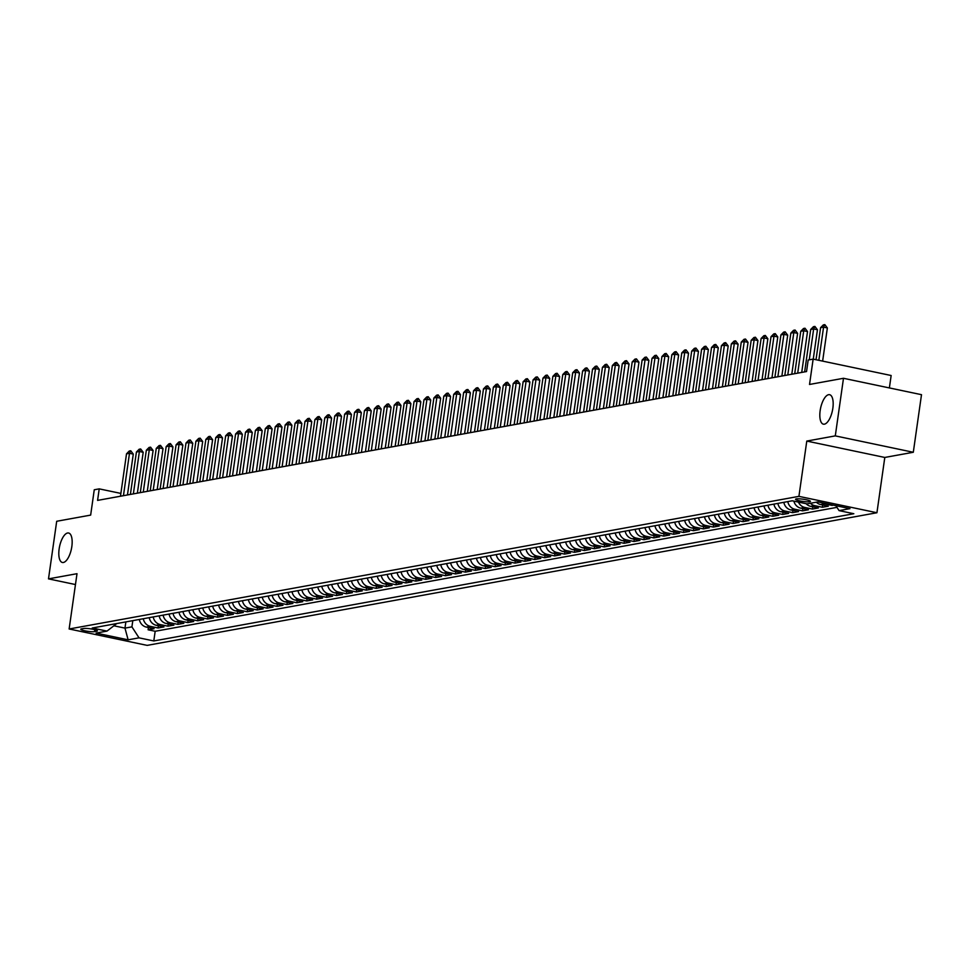 <?xml version="1.0" encoding="UTF-8"?>
<svg xmlns="http://www.w3.org/2000/svg" width="970" height="970" viewBox="0 0 970 970"><rect width="100%" height="100%" fill="white"/><g stroke="black" fill="none" stroke-linecap="round" stroke-linejoin="round"><path stroke-width="1.45" d="M820.159 410.589A15.059 6.05 101.9 0 1 829.592 394.693A15.059 6.05 101.9 0 1 832.842 408.273A15.059 6.05 101.9 0 1 823.409 424.169A15.059 6.05 101.9 0 1 820.159 410.589M59.146 548.887A15.059 6.05 101.9 0 1 68.579 533.003A15.059 6.05 101.9 0 1 71.828 546.583A15.059 6.05 101.9 0 1 62.395 562.479A15.059 6.05 101.9 0 1 59.146 548.887M796.249 498.907A7.53 1.115 -171.9 0 0 795.545 499.259A7.53 1.115 -171.9 0 0 801.305 501.187A7.53 1.115 -171.9 0 0 809.744 501.745A7.53 1.115 -171.9 0 0 810.459 501.381A7.53 1.115 -171.9 0 0 804.7 499.465A7.53 1.115 -171.9 0 0 796.249 498.907M889.381 387.939L891.151 375.511L813.139 359.118L808.18 360.028L806.543 371.546L97.582 500.387L99.219 488.868L94.26 489.765L90.659 515.106L56.696 521.278L48.5 578.872L75.466 584.546M913.303 452.275L921.5 394.681L843.488 378.288L835.291 435.882L806.785 441.071L798.916 496.361L876.928 512.742L884.798 457.452L913.303 452.275L835.291 435.882M798.916 496.361L69.137 628.984L147.149 645.377L876.928 512.742M139.316 619.454A9.409 8.5 79.7 0 0 146.373 627.093L154.06 628.705L148.119 629.785L148.434 627.517M143.293 618.727A9.409 8.5 79.7 0 0 150.338 626.365L158.025 627.99L158.352 625.723M158.025 627.99L163.978 626.899L156.279 625.286A9.409 8.5 79.7 0 1 149.234 617.647M159.153 615.853A9.409 8.5 79.7 0 0 166.197 623.48L173.897 625.104L167.943 626.183L168.271 623.916M169.071 614.046A9.409 8.5 79.7 0 0 176.116 621.685L183.815 623.298L177.862 624.377L178.177 622.122M178.989 612.24A9.409 8.5 79.7 0 0 186.034 619.878L193.721 621.503L187.78 622.582L188.095 620.315M188.895 610.445A9.409 8.5 79.7 0 0 195.94 618.084L203.639 619.697L197.686 620.776L198.013 618.508M198.814 608.639A9.409 8.5 79.7 0 0 205.858 616.277L213.558 617.89L207.604 618.969L207.932 616.714M208.732 606.844A9.409 8.5 79.7 0 0 215.776 614.471L223.476 616.096L217.522 617.175L217.85 614.907M218.65 605.037A9.409 8.5 79.7 0 0 225.695 612.676L233.382 614.289L227.441 615.368L227.756 613.113M228.556 603.231A9.409 8.5 79.7 0 0 235.601 610.87L243.3 612.482L237.347 613.573L237.674 611.306M238.474 601.436A9.409 8.5 79.7 0 0 245.519 609.063L253.218 610.688L247.265 611.767L247.592 609.5M248.393 599.63A9.409 8.5 79.7 0 0 255.437 607.268L263.137 608.881L257.183 609.96L257.511 607.705M258.311 597.823A9.409 8.5 79.7 0 0 265.356 605.462L273.043 607.087L267.102 608.166L267.417 605.898M268.217 596.029A9.409 8.5 79.7 0 0 275.274 603.667L282.961 605.28L277.02 606.359L277.335 604.092M278.135 594.222A9.409 8.5 79.7 0 0 285.18 601.861L292.879 603.473L286.926 604.553L287.253 602.297M288.054 592.428A9.409 8.5 79.7 0 0 295.098 600.054L302.798 601.679L296.844 602.758L297.172 600.491M297.972 590.621A9.409 8.5 79.7 0 0 305.017 598.26L312.716 599.872L306.762 600.951L307.078 598.696M307.89 588.814A9.409 8.5 79.7 0 0 314.935 596.453L322.622 598.066L316.681 599.157L316.996 596.889M317.796 587.02A9.409 8.5 79.7 0 0 324.841 594.646L332.54 596.271L326.587 597.35L326.914 595.083M327.714 585.213A9.409 8.5 79.7 0 0 334.759 592.852L342.458 594.464L336.505 595.544L336.832 593.288M337.633 583.419A9.409 8.5 79.7 0 0 344.677 591.045L352.377 592.67L346.423 593.749L346.751 591.482M347.551 581.612A9.409 8.5 79.7 0 0 354.596 589.251L362.283 590.863L356.342 591.942L356.657 589.675M357.457 579.805A9.409 8.5 79.7 0 0 364.502 587.444L372.201 589.057L366.248 590.148L366.575 587.881M367.375 578.011A9.409 8.5 79.7 0 0 374.42 585.637L382.119 587.262L376.166 588.341L376.493 586.074M377.294 576.204A9.409 8.5 79.7 0 0 384.338 583.843L392.038 585.456L386.084 586.535L386.412 584.279M387.212 574.398A9.409 8.5 79.7 0 0 394.257 582.036L401.944 583.649L396.002 584.74L396.318 582.473M397.118 572.603A9.409 8.5 79.7 0 0 404.175 580.23L411.862 581.854L405.921 582.934L406.236 580.666M407.036 570.796A9.409 8.5 79.7 0 0 414.081 578.435L421.78 580.048L415.827 581.127L416.154 578.872M416.954 569.002A9.409 8.5 79.7 0 0 423.999 576.629L431.698 578.253L425.745 579.332L426.072 577.065M426.873 567.195A9.409 8.5 79.7 0 0 433.917 574.834L441.617 576.447L435.663 577.526L435.979 575.258M436.791 565.389A9.409 8.5 79.7 0 0 443.836 573.028L451.523 574.64L445.582 575.731L445.897 573.464M446.697 563.594A9.409 8.5 79.7 0 0 453.742 571.221L461.441 572.846L455.488 573.925L455.815 571.657M456.615 561.788A9.409 8.5 79.7 0 0 463.66 569.426L471.359 571.039L465.406 572.118L465.733 569.863M466.534 559.981A9.409 8.5 79.7 0 0 473.578 567.62L481.278 569.245L475.324 570.324L475.652 568.056M476.452 558.187A9.409 8.5 79.7 0 0 483.496 565.825L491.184 567.438L485.242 568.517L485.558 566.25M486.358 556.38A9.409 8.5 79.7 0 0 493.403 564.019L501.102 565.631L495.149 566.71L495.476 564.455M496.276 554.585A9.409 8.5 79.7 0 0 503.321 562.212L511.02 563.837L505.067 564.916L505.394 562.649M506.195 552.779A9.409 8.5 79.7 0 0 513.239 560.417L520.938 562.03L514.985 563.109L515.312 560.854M516.113 550.972A9.409 8.5 79.7 0 0 523.157 558.611L530.845 560.223L524.903 561.315L525.219 559.047M526.031 549.178A9.409 8.5 79.7 0 0 533.076 556.804L540.763 558.429L534.822 559.508L535.137 557.241M535.937 547.371A9.409 8.5 79.7 0 0 542.982 555.01L550.681 556.622L544.728 557.701L545.055 555.446M545.855 545.564A9.409 8.5 79.7 0 0 552.9 553.203L560.599 554.828L554.646 555.907L554.973 553.64M555.774 543.77A9.409 8.5 79.7 0 0 562.818 551.409L570.518 553.021L564.564 554.1L564.88 551.833M565.692 541.963A9.409 8.5 79.7 0 0 572.736 549.602L580.424 551.215L574.482 552.294L574.798 550.038M575.598 540.169A9.409 8.5 79.7 0 0 582.643 547.795L590.342 549.42L584.389 550.499L584.716 548.232M585.516 538.362A9.409 8.5 79.7 0 0 592.561 546.001L600.26 547.613L594.307 548.693L594.634 546.437M595.434 536.555A9.409 8.5 79.7 0 0 602.479 544.194L610.178 545.807L604.225 546.898L604.553 544.631M605.353 534.761A9.409 8.5 79.7 0 0 612.397 542.388L620.085 544.012L614.143 545.091L614.459 542.824M615.259 532.954A9.409 8.5 79.7 0 0 622.303 540.593L630.003 542.206L624.062 543.285L624.377 541.03M625.177 531.16A9.409 8.5 79.7 0 0 632.222 538.786L639.921 540.411L633.968 541.49L634.295 539.223M635.095 529.353A9.409 8.5 79.7 0 0 642.14 536.992L649.839 538.605L643.886 539.684L644.213 537.416M645.014 527.547A9.409 8.5 79.7 0 0 652.058 535.185L659.745 536.798L653.804 537.889L654.12 535.622M654.932 525.752A9.409 8.5 79.7 0 0 661.976 533.379L669.664 535.003L663.722 536.083L664.038 533.815M664.838 523.945A9.409 8.5 79.7 0 0 671.883 531.584L679.582 533.197L673.629 534.276L673.956 532.021M674.756 522.139A9.409 8.5 79.7 0 0 681.801 529.778L689.5 531.39L683.547 532.481L683.874 530.214M684.674 520.344A9.409 8.5 79.7 0 0 691.719 527.971L699.418 529.596L693.465 530.675L693.78 528.408M694.593 518.538A9.409 8.5 79.7 0 0 701.637 526.176L709.325 527.789L703.383 528.868L703.699 526.613M704.499 516.743A9.409 8.5 79.7 0 0 711.543 524.37L719.243 525.995L713.289 527.074L713.617 524.806M714.417 514.937A9.409 8.5 79.7 0 0 721.462 522.575L729.161 524.188L723.208 525.267L723.535 523M724.335 513.13A9.409 8.5 79.7 0 0 731.38 520.769L739.079 522.381L733.126 523.473L733.453 521.205M734.254 511.335A9.409 8.5 79.7 0 0 741.298 518.962L748.986 520.587L743.044 521.666L743.36 519.399M744.16 509.529A9.409 8.5 79.7 0 0 751.204 517.168L758.904 518.78L752.962 519.859L753.278 517.604M754.078 507.722A9.409 8.5 79.7 0 0 761.123 515.361L768.822 516.986L762.869 518.065L763.196 515.797M763.996 505.928A9.409 8.5 79.7 0 0 771.041 513.567L778.74 515.179L772.787 516.258L773.114 513.991M773.914 504.121A9.409 8.5 79.7 0 0 780.959 511.76L788.646 513.372L782.705 514.452L783.02 512.196M783.833 502.327A9.409 8.5 79.7 0 0 790.877 509.953L798.565 511.578L792.623 512.657L792.939 510.39M793.872 501.126A9.409 8.5 79.7 0 0 800.784 508.159L808.483 509.771L802.529 510.85L802.857 508.595M806.131 503.697A9.409 8.5 79.7 0 0 810.702 506.352L818.401 507.965L812.448 509.056L812.775 506.789M816.34 502.193A9.409 8.5 79.7 0 0 820.62 504.545L828.319 506.17L822.366 507.249L822.681 504.982M833.618 505.2L832.357 504.933M94.539 631.64L96.709 631.24A7.299 1.079 -171.9 0 0 97.4 630.9A7.299 1.079 -171.9 0 0 91.823 629.045A7.299 1.079 -171.9 0 0 83.638 628.499L81.456 628.899A7.299 1.079 -171.9 0 0 80.777 629.239A7.299 1.079 -171.9 0 0 86.354 631.094A7.299 1.079 -171.9 0 0 94.539 631.64L94.817 629.676M125.857 621.903L124.972 628.123L131.92 626.862L139.037 637.848L153.793 640.952L853.83 513.724L839.074 510.62L849.975 508.644L817.928 501.902L807.028 503.891L792.26 500.787L92.235 628.014L106.991 631.106L116.752 623.552M139.037 637.848L128.137 639.824L96.091 633.095L106.991 631.106M148.119 629.785L155.176 631.276L836.964 507.358M832.284 505.443L824.585 503.83A9.409 8.5 -100.3 0 1 821.893 502.739M822.366 507.249L814.667 505.637A9.409 8.5 -100.3 0 1 810.386 503.272M812.448 509.056L804.748 507.431A9.409 8.5 -100.3 0 1 798.419 502.084M802.529 510.85L794.842 509.238A9.409 8.5 -100.3 0 1 787.798 501.599M792.623 512.657L784.924 511.032A9.409 8.5 -100.3 0 1 777.879 503.406M782.705 514.452L775.006 512.839A9.409 8.5 -100.3 0 1 767.961 505.2M772.787 516.258L765.087 514.646A9.409 8.5 -100.3 0 1 758.043 507.007M762.869 518.065L755.181 516.44A9.409 8.5 -100.3 0 1 748.137 508.813M752.962 519.859L745.263 518.247A9.409 8.5 -100.3 0 1 738.218 510.608M743.044 521.666L735.345 520.053A9.409 8.5 -100.3 0 1 728.3 512.415M733.126 523.473L725.427 521.848A9.409 8.5 -100.3 0 1 718.382 514.209M723.208 525.267L715.52 523.654A9.409 8.5 -100.3 0 1 708.464 516.016M713.289 527.074L705.602 525.449A9.409 8.5 -100.3 0 1 698.558 517.822M703.383 528.868L695.684 527.256A9.409 8.5 -100.3 0 1 688.639 519.617M693.465 530.675L685.766 529.062A9.409 8.5 -100.3 0 1 678.721 521.423M683.547 532.481L675.847 530.857A9.409 8.5 -100.3 0 1 668.803 523.23M673.629 534.276L665.941 532.663A9.409 8.5 -100.3 0 1 658.897 525.025M663.722 536.083L656.023 534.47A9.409 8.5 -100.3 0 1 648.978 526.831M653.804 537.889L646.105 536.264A9.409 8.5 -100.3 0 1 639.06 528.626M643.886 539.684L636.187 538.071A9.409 8.5 -100.3 0 1 629.142 530.432M633.968 541.49L626.28 539.866A9.409 8.5 -100.3 0 1 619.236 532.239M624.062 543.285L616.362 541.672A9.409 8.5 -100.3 0 1 609.318 534.034M614.143 545.091L606.444 543.479A9.409 8.5 -100.3 0 1 599.399 535.84M604.225 546.898L596.526 545.273A9.409 8.5 -100.3 0 1 589.481 537.647M594.307 548.693L586.607 547.08A9.409 8.5 -100.3 0 1 579.563 539.441M584.389 550.499L576.701 548.875A9.409 8.5 -100.3 0 1 569.657 541.248M574.482 552.294L566.783 550.681A9.409 8.5 -100.3 0 1 559.738 543.042M564.564 554.1L556.865 552.488A9.409 8.5 -100.3 0 1 549.82 544.849M554.646 555.907L546.947 554.282A9.409 8.5 -100.3 0 1 539.902 546.656M544.728 557.701L537.04 556.089A9.409 8.5 -100.3 0 1 529.996 548.45M534.822 559.508L527.122 557.895A9.409 8.5 -100.3 0 1 520.078 550.257M524.903 561.315L517.204 559.69A9.409 8.5 -100.3 0 1 510.159 552.063M514.985 563.109L507.286 561.497A9.409 8.5 -100.3 0 1 500.241 553.858M505.067 564.916L497.38 563.291A9.409 8.5 -100.3 0 1 490.335 555.664M495.149 566.71L487.461 565.098A9.409 8.5 -100.3 0 1 480.417 557.459M485.242 568.517L477.543 566.904A9.409 8.5 -100.3 0 1 470.498 559.266M475.324 570.324L467.625 568.699A9.409 8.5 -100.3 0 1 460.58 561.072M465.406 572.118L457.707 570.505A9.409 8.5 -100.3 0 1 450.662 562.867M455.488 573.925L447.8 572.312A9.409 8.5 -100.3 0 1 440.756 564.673M445.582 575.731L437.882 574.107A9.409 8.5 -100.3 0 1 430.838 566.468M435.663 577.526L427.964 575.913A9.409 8.5 -100.3 0 1 420.919 568.274M425.745 579.332L418.046 577.708A9.409 8.5 -100.3 0 1 411.001 570.081M415.827 581.127L408.14 579.514A9.409 8.5 -100.3 0 1 401.095 571.876M405.921 582.934L398.221 581.321A9.409 8.5 -100.3 0 1 391.177 573.682M396.002 584.74L388.303 583.115A9.409 8.5 -100.3 0 1 381.258 575.489M386.084 586.535L378.385 584.922A9.409 8.5 -100.3 0 1 371.34 577.283M376.166 588.341L368.479 586.729A9.409 8.5 -100.3 0 1 361.434 579.09M366.248 590.148L358.56 588.523A9.409 8.5 -100.3 0 1 351.516 580.884M356.342 591.942L348.642 590.33A9.409 8.5 -100.3 0 1 341.598 582.691M346.423 593.749L338.724 592.124A9.409 8.5 -100.3 0 1 331.679 584.498M336.505 595.544L328.806 593.931A9.409 8.5 -100.3 0 1 321.761 586.292M326.587 597.35L318.9 595.738A9.409 8.5 -100.3 0 1 311.855 588.099M316.681 599.157L308.981 597.532A9.409 8.5 -100.3 0 1 301.937 589.905M306.762 600.951L299.063 599.339A9.409 8.5 -100.3 0 1 292.018 591.7M296.844 602.758L289.145 601.133A9.409 8.5 -100.3 0 1 282.1 593.507M286.926 604.553L279.239 602.94A9.409 8.5 -100.3 0 1 272.194 595.301M277.02 606.359L269.32 604.746A9.409 8.5 -100.3 0 1 262.276 597.108M267.102 608.166L259.402 606.541A9.409 8.5 -100.3 0 1 252.358 598.914M257.183 609.96L249.484 608.348A9.409 8.5 -100.3 0 1 242.439 600.709M247.265 611.767L239.578 610.154A9.409 8.5 -100.3 0 1 232.533 602.515M237.347 613.573L229.66 611.949A9.409 8.5 -100.3 0 1 222.615 604.322M227.441 615.368L219.741 613.755A9.409 8.5 -100.3 0 1 212.697 606.117M217.522 617.175L209.823 615.55A9.409 8.5 -100.3 0 1 202.779 607.923M207.604 618.969L199.905 617.356A9.409 8.5 -100.3 0 1 192.86 609.718M197.686 620.776L189.999 619.163A9.409 8.5 -100.3 0 1 182.954 611.524M187.78 622.582L180.081 620.958A9.409 8.5 -100.3 0 1 173.036 613.331M177.862 624.377L170.162 622.764A9.409 8.5 -100.3 0 1 163.118 615.125M167.943 626.183L160.244 624.571A9.409 8.5 -100.3 0 1 153.199 616.932M132.805 620.642L131.92 626.862M813.139 359.118L809.526 384.459L843.488 378.288M69.137 628.984L77.006 573.694L48.5 578.872M120.874 493.415L99.219 488.868M113.951 625.808L124.972 628.123L128.137 639.824M155.176 631.276L153.793 640.952M839.074 510.62L835.861 505.673M806.785 441.071L884.798 457.452M120.474 496.228L126.512 453.839L129.252 451.038L130.744 450.759L129.483 453.293L133.278 454.093L127.458 494.955M126.512 453.839L129.483 453.293L123.445 495.682M130.744 450.759L133.278 454.093M130.392 494.421L136.418 452.032L139.171 449.231L140.662 448.964L139.401 451.486L143.196 452.287L137.376 493.16M136.418 452.032L139.401 451.486L133.363 493.888M140.662 448.964L143.196 452.287M140.298 492.627L146.337 450.225L149.089 447.437L150.58 447.158L149.307 449.692L153.102 450.48L147.294 491.353M146.337 450.225L149.307 449.692L143.281 492.081M150.58 447.158L153.102 450.48M150.217 490.82L156.255 448.431L159.007 445.63L160.487 445.363L159.225 447.885L163.021 448.686L157.201 489.547M156.255 448.431L159.225 447.885L153.199 490.274M160.487 445.363L163.021 448.686M160.135 489.013L166.173 446.624L168.925 443.823L170.405 443.557L169.144 446.079L172.939 446.879L167.119 487.752M166.173 446.624L169.144 446.079L163.106 488.48M170.405 443.557L172.939 446.879M170.053 487.219L176.079 444.818L178.832 442.029L180.323 441.75L179.062 444.284L182.857 445.084L177.037 485.946M176.079 444.818L179.062 444.284L173.024 486.673M180.323 441.75L182.857 445.084M179.971 485.412L185.998 443.023L188.75 440.222L190.241 439.956L188.968 442.478L192.763 443.278L186.955 484.139M185.998 443.023L188.968 442.478L182.942 484.879M190.241 439.956L192.763 443.278M189.877 483.618L195.916 441.217L198.668 438.416L200.147 438.149L198.886 440.683L202.681 441.471L196.874 482.345M195.916 441.217L198.886 440.683L192.86 483.072M200.147 438.149L202.681 441.471M199.796 481.811L205.834 439.422L208.586 436.621L210.066 436.342L208.805 438.876L212.6 439.677L206.78 480.538M205.834 439.422L208.805 438.876L202.766 481.265M210.066 436.342L212.6 439.677M209.714 480.004L215.74 437.615L218.492 434.815L219.984 434.548L218.723 437.07L222.518 437.87L216.698 478.743M215.74 437.615L218.723 437.07L212.685 479.471M219.984 434.548L222.518 437.87M219.632 478.21L225.658 435.809L228.411 433.02L229.902 432.741L228.641 435.275L232.436 436.063L226.616 476.937M225.658 435.809L228.641 435.275L222.603 477.664M229.902 432.741L232.436 436.063M229.538 476.403L235.577 434.014L238.329 431.213L239.82 430.947L238.547 433.469L242.342 434.269L236.535 475.13M235.577 434.014L238.547 433.469L232.521 475.87M239.82 430.947L242.342 434.269M239.457 474.597L245.495 432.208L248.247 429.407L249.726 429.14L248.465 431.662L252.261 432.462L246.441 473.336M245.495 432.208L248.465 431.662L242.427 474.063M249.726 429.14L252.261 432.462M249.375 472.802L255.413 430.401L258.153 427.612L259.645 427.333L258.384 429.868L262.179 430.668L256.359 471.529M255.413 430.401L258.384 429.868L252.345 472.257M259.645 427.333L262.179 430.668M259.293 470.996L265.319 428.607L268.072 425.806L269.563 425.539L268.302 428.061L272.097 428.861L266.277 469.735M265.319 428.607L268.302 428.061L262.264 470.462M269.563 425.539L272.097 428.861M269.199 469.201L275.237 426.8L277.99 423.999L279.481 423.732L278.208 426.266L282.003 427.055L276.195 467.928M275.237 426.8L278.208 426.266L272.182 468.655M279.481 423.732L282.003 427.055M279.117 467.394L285.156 425.005L287.908 422.205L289.387 421.938L288.126 424.46L291.921 425.26L286.101 466.121M285.156 425.005L288.126 424.46L282.1 466.849M289.387 421.938L291.921 425.26M289.036 465.588L295.074 423.199L297.826 420.398L299.306 420.131L298.045 422.653L301.84 423.453L296.02 464.327M295.074 423.199L298.045 422.653L292.006 465.054M299.306 420.131L301.84 423.453M298.954 463.793L304.98 421.392L307.733 418.603L309.224 418.325L307.963 420.859L311.758 421.659L305.938 462.52M304.98 421.392L307.963 420.859L301.925 463.248M309.224 418.325L311.758 421.659M308.872 461.987L314.898 419.598L317.651 416.797L319.142 416.53L317.869 419.052L321.664 419.852L315.856 460.714M314.898 419.598L317.869 419.052L311.843 461.453M319.142 416.53L321.664 419.852M318.778 460.192L324.817 417.791L327.569 414.99L329.048 414.724L327.787 417.258L331.582 418.046L325.774 458.919M324.817 417.791L327.787 417.258L321.761 459.647M329.048 414.724L331.582 418.046M328.697 458.386L334.735 415.984L337.487 413.196L338.966 412.917L337.705 415.451L341.501 416.251L335.681 457.112M334.735 415.984L337.705 415.451L331.667 457.84M338.966 412.917L341.501 416.251M338.615 456.579L344.641 414.19L347.393 411.389L348.885 411.122L347.624 413.644L351.419 414.445L345.599 455.318M344.641 414.19L347.624 413.644L341.586 456.045M348.885 411.122L351.419 414.445M348.533 454.784L354.559 412.383L357.312 409.582L358.803 409.316L357.542 411.85L361.337 412.638L355.517 453.511M354.559 412.383L357.542 411.85L351.504 454.239M358.803 409.316L361.337 412.638M358.439 452.978L364.478 410.589L367.23 407.788L368.721 407.521L367.448 410.043L371.243 410.843L365.435 451.705M364.478 410.589L367.448 410.043L361.422 452.432M368.721 407.521L371.243 410.843M368.357 451.171L374.396 408.782L377.148 405.981L378.627 405.715L377.366 408.237L381.161 409.037L375.341 449.91M374.396 408.782L377.366 408.237L371.328 450.638M378.627 405.715L381.161 409.037M378.276 449.377L384.314 406.976L387.054 404.187L388.546 403.908L387.285 406.442L391.08 407.242L385.26 448.104M384.314 406.976L387.285 406.442L381.246 448.831M388.546 403.908L391.08 407.242M388.194 447.57L394.22 405.181L396.972 402.38L398.464 402.113L397.203 404.635L400.998 405.436L395.178 446.297M394.22 405.181L397.203 404.635L391.165 447.037M398.464 402.113L400.998 405.436M398.1 445.776L404.138 403.374L406.891 400.574L408.382 400.307L407.109 402.841L410.904 403.629L405.096 444.502M404.138 403.374L407.109 402.841L401.083 445.23M408.382 400.307L410.904 403.629M408.018 443.969L414.057 401.58L416.809 398.779L418.288 398.5L417.027 401.034L420.822 401.835L415.002 442.696M414.057 401.58L417.027 401.034L411.001 443.423M418.288 398.5L420.822 401.835M417.937 442.162L423.975 399.773L426.727 396.972L428.207 396.706L426.945 399.228L430.741 400.028L424.921 440.901M423.975 399.773L426.945 399.228L420.907 441.629M428.207 396.706L430.741 400.028M427.855 440.368L433.881 397.967L436.633 395.178L438.125 394.899L436.864 397.433L440.659 398.221L434.839 439.095M433.881 397.967L436.864 397.433L430.825 439.822M438.125 394.899L440.659 398.221M437.773 438.561L443.799 396.172L446.552 393.371L448.043 393.105L446.77 395.627L450.565 396.427L444.757 437.288M443.799 396.172L446.77 395.627L440.744 438.016M448.043 393.105L450.565 396.427M447.679 436.755L453.717 394.366L456.47 391.565L457.961 391.298L456.688 393.82L460.483 394.62L454.675 435.494M453.717 394.366L456.688 393.82L450.662 436.221M457.961 391.298L460.483 394.62M457.597 434.96L463.636 392.559L466.388 389.77L467.867 389.491L466.606 392.025L470.401 392.826L464.582 433.687M463.636 392.559L466.606 392.025L460.568 434.414M467.867 389.491L470.401 392.826M467.516 433.153L473.542 390.764L476.294 387.964L477.786 387.697L476.525 390.219L480.32 391.019L474.5 431.88M473.542 390.764L476.525 390.219L470.486 432.62M477.786 387.697L480.32 391.019M477.434 431.359L483.46 388.958L486.212 386.157L487.704 385.89L486.443 388.424L490.238 389.212L484.418 430.086M483.46 388.958L486.443 388.424L480.405 430.813M487.704 385.89L490.238 389.212M487.34 429.552L493.378 387.163L496.131 384.362L497.622 384.084L496.349 386.618L500.144 387.418L494.336 428.279M493.378 387.163L496.349 386.618L490.323 429.007M497.622 384.084L500.144 387.418M497.258 427.746L503.297 385.357L506.049 382.556L507.528 382.289L506.267 384.811L510.062 385.611L504.242 426.485M503.297 385.357L506.267 384.811L500.241 427.212M507.528 382.289L510.062 385.611M507.177 425.951L513.215 383.55L515.955 380.761L517.446 380.482L516.186 383.017L519.981 383.805L514.161 424.678M513.215 383.55L516.186 383.017L510.147 425.406M517.446 380.482L519.981 383.805M517.095 424.145L523.121 381.756L525.873 378.955L527.365 378.688L526.104 381.21L529.899 382.01L524.079 422.871M523.121 381.756L526.104 381.21L520.065 423.611M527.365 378.688L529.899 382.01M527.001 422.338L533.039 379.949L535.792 377.148L537.283 376.881L536.01 379.403L539.805 380.204L533.997 421.077M533.039 379.949L536.01 379.403L529.984 421.804M537.283 376.881L539.805 380.204M536.919 420.543L542.957 378.142L545.71 375.354L547.189 375.075L545.928 377.609L549.723 378.409L543.915 419.27M542.957 378.142L545.928 377.609L539.902 419.998M547.189 375.075L549.723 378.409M546.837 418.737L552.876 376.348L555.628 373.547L557.107 373.28L555.846 375.802L559.641 376.603L553.821 417.476M552.876 376.348L555.846 375.802L549.808 418.203M557.107 373.28L559.641 376.603M556.756 416.942L562.782 374.541L565.534 371.74L567.026 371.474L565.765 374.008L569.56 374.796L563.74 415.669M562.782 374.541L565.765 374.008L559.726 416.397M567.026 371.474L569.56 374.796M566.674 415.136L572.7 372.747L575.452 369.946L576.944 369.679L575.683 372.201L579.478 373.001L573.658 413.863M572.7 372.747L575.683 372.201L569.645 414.59M576.944 369.679L579.478 373.001M576.58 413.329L582.618 370.94L585.371 368.139L586.862 367.872L585.589 370.394L589.384 371.195L583.576 412.068M582.618 370.94L585.589 370.394L579.563 412.796M586.862 367.872L589.384 371.195M586.498 411.535L592.537 369.133L595.289 366.345L596.768 366.066L595.507 368.6L599.302 369.4L593.482 410.262M592.537 369.133L595.507 368.6L589.469 410.989M596.768 366.066L599.302 369.4M596.417 409.728L602.443 367.339L605.195 364.538L606.687 364.271L605.425 366.793L609.221 367.594L603.401 408.455M602.443 367.339L605.425 366.793L599.387 409.195M606.687 364.271L609.221 367.594M606.335 407.933L612.361 365.532L615.113 362.731L616.605 362.465L615.344 364.999L619.139 365.787L613.319 406.66M612.361 365.532L615.344 364.999L609.305 407.388M616.605 362.465L619.139 365.787M616.241 406.127L622.279 363.726L625.032 360.937L626.523 360.658L625.25 363.192L629.045 363.992L623.237 404.854M622.279 363.726L625.25 363.192L619.224 405.581M626.523 360.658L629.045 363.992M626.159 404.32L632.197 361.931L634.95 359.13L636.429 358.864L635.168 361.386L638.963 362.186L633.143 403.059M632.197 361.931L635.168 361.386L629.142 403.787M636.429 358.864L638.963 362.186M636.077 402.526L642.116 360.125L644.856 357.324L646.347 357.057L645.086 359.591L648.881 360.379L643.062 401.253M642.116 360.125L645.086 359.591L639.048 401.98M646.347 357.057L648.881 360.379M645.996 400.719L652.022 358.33L654.774 355.529L656.266 355.262L655.005 357.784L658.8 358.585L652.98 399.446M652.022 358.33L655.005 357.784L648.966 400.173M656.266 355.262L658.8 358.585M655.902 398.912L661.94 356.524L664.692 353.723L666.184 353.456L664.911 355.978L668.706 356.778L662.898 397.651M661.94 356.524L664.911 355.978L658.885 398.379M666.184 353.456L668.706 356.778M665.82 397.118L671.858 354.717L674.611 351.928L676.09 351.649L674.829 354.183L678.624 354.984L672.816 395.845M671.858 354.717L674.829 354.183L668.803 396.572M676.09 351.649L678.624 354.984M675.738 395.311L681.777 352.922L684.529 350.121L686.008 349.855L684.747 352.377L688.542 353.177L682.722 394.038M681.777 352.922L684.747 352.377L678.709 394.778M686.008 349.855L688.542 353.177M685.657 393.517L691.683 351.116L694.435 348.315L695.927 348.048L694.665 350.582L698.461 351.37L692.641 392.244M691.683 351.116L694.665 350.582L688.627 392.971M695.927 348.048L698.461 351.37M695.575 391.71L701.601 349.309L704.353 346.52L705.845 346.241L704.584 348.776L708.379 349.576L702.559 390.437M701.601 349.309L704.584 348.776L698.545 391.165M705.845 346.241L708.379 349.576M705.481 389.904L711.519 347.515L714.272 344.714L715.763 344.447L714.49 346.969L718.285 347.769L712.477 388.643M711.519 347.515L714.49 346.969L708.464 389.37M715.763 344.447L718.285 347.769M715.399 388.109L721.438 345.708L724.19 342.919L725.669 342.64L724.408 345.174L728.203 345.963L722.383 386.836M721.438 345.708L724.408 345.174L718.37 387.563M725.669 342.64L728.203 345.963M725.317 386.303L731.344 343.913L734.096 341.113L735.587 340.846L734.326 343.368L738.121 344.168L732.302 385.029M731.344 343.913L734.326 343.368L728.288 385.757M735.587 340.846L738.121 344.168M735.236 384.496L741.262 342.107L744.014 339.306L745.506 339.039L744.245 341.561L748.04 342.361L742.22 383.235M741.262 342.107L744.245 341.561L738.206 383.962M745.506 339.039L748.04 342.361M745.142 382.701L751.18 340.3L753.932 337.512L755.424 337.233L754.151 339.767L757.946 340.567L752.138 381.428M751.18 340.3L754.151 339.767L748.125 382.156M755.424 337.233L757.946 340.567M755.06 380.895L761.098 338.506L763.851 335.705L765.33 335.438L764.069 337.96L767.864 338.76L762.044 379.622M761.098 338.506L764.069 337.96L758.043 380.361M765.33 335.438L767.864 338.76M764.978 379.1L771.017 336.699L773.757 333.898L775.248 333.632L773.987 336.166L777.782 336.954L771.962 377.827M771.017 336.699L773.987 336.166L767.949 378.555M775.248 333.632L777.782 336.954M774.897 377.294L780.923 334.905L783.675 332.104L785.166 331.825L783.905 334.359L787.701 335.159L781.881 376.02M780.923 334.905L783.905 334.359L777.867 376.748M785.166 331.825L787.701 335.159M784.815 375.487L790.841 333.098L793.593 330.297L795.085 330.03L793.812 332.552L797.607 333.353L791.799 374.226M790.841 333.098L793.812 332.552L787.785 374.953M795.085 330.03L797.607 333.353M794.721 373.692L800.759 331.291L803.512 328.503L804.991 328.224L803.73 330.758L807.525 331.546L801.717 372.419M800.759 331.291L803.73 330.758L797.704 373.147M804.991 328.224L807.525 331.546M804.639 371.886L810.678 329.497L813.43 326.696L814.909 326.429L813.648 328.951L817.443 329.751L813.26 359.142M810.678 329.497L813.648 328.951L809.259 359.834M814.909 326.429L817.443 329.751M816.025 359.724L820.584 327.69L823.336 324.889L824.827 324.623L823.566 327.145L827.361 327.945L822.633 361.119M820.584 327.69L823.566 327.145L818.838 360.319M824.827 324.623L827.361 327.945M150.338 626.365L146.373 627.093M824.585 503.83L820.62 504.545M814.667 505.637L810.702 506.352M804.748 507.431L800.784 508.159M794.842 509.238L790.877 509.953M784.924 511.032L780.959 511.76M775.006 512.839L771.041 513.567M765.087 514.646L761.123 515.361M755.181 516.44L751.204 517.168M745.263 518.247L741.298 518.962M735.345 520.053L731.38 520.769M725.427 521.848L721.462 522.575M715.52 523.654L711.543 524.37M705.602 525.449L701.637 526.176M695.684 527.256L691.719 527.971M685.766 529.062L681.801 529.778M675.847 530.857L671.883 531.584M665.941 532.663L661.976 533.379M656.023 534.47L652.058 535.185M646.105 536.264L642.14 536.992M636.187 538.071L632.222 538.786M626.28 539.866L622.303 540.593M616.362 541.672L612.397 542.388M606.444 543.479L602.479 544.194M596.526 545.273L592.561 546.001M586.607 547.08L582.643 547.795M576.701 548.875L572.736 549.602M566.783 550.681L562.818 551.409M556.865 552.488L552.9 553.203M546.947 554.282L542.982 555.01M537.04 556.089L533.076 556.804M527.122 557.895L523.157 558.611M517.204 559.69L513.239 560.417M507.286 561.497L503.321 562.212M497.38 563.291L493.403 564.019M487.461 565.098L483.496 565.825M477.543 566.904L473.578 567.62M467.625 568.699L463.66 569.426M457.707 570.505L453.742 571.221M447.8 572.312L443.836 573.028M437.882 574.107L433.917 574.834M427.964 575.913L423.999 576.629M418.046 577.708L414.081 578.435M408.14 579.514L404.175 580.23M398.221 581.321L394.257 582.036M388.303 583.115L384.338 583.843M378.385 584.922L374.42 585.637M368.479 586.729L364.502 587.444M358.56 588.523L354.596 589.251M348.642 590.33L344.677 591.045M338.724 592.124L334.759 592.852M328.806 593.931L324.841 594.646M318.9 595.738L314.935 596.453M308.981 597.532L305.017 598.26M299.063 599.339L295.098 600.054M289.145 601.133L285.18 601.861M279.239 602.94L275.274 603.667M269.32 604.746L265.356 605.462M259.402 606.541L255.437 607.268M249.484 608.348L245.519 609.063M239.578 610.154L235.601 610.87M229.66 611.949L225.695 612.676M219.741 613.755L215.776 614.471M209.823 615.55L205.858 616.277M199.905 617.356L195.94 618.084M189.999 619.163L186.034 619.878M180.081 620.958L176.116 621.685M170.162 622.764L166.197 623.48M160.244 624.571L156.279 625.286M96.842 630.379L96.709 631.24"/></g></svg>
